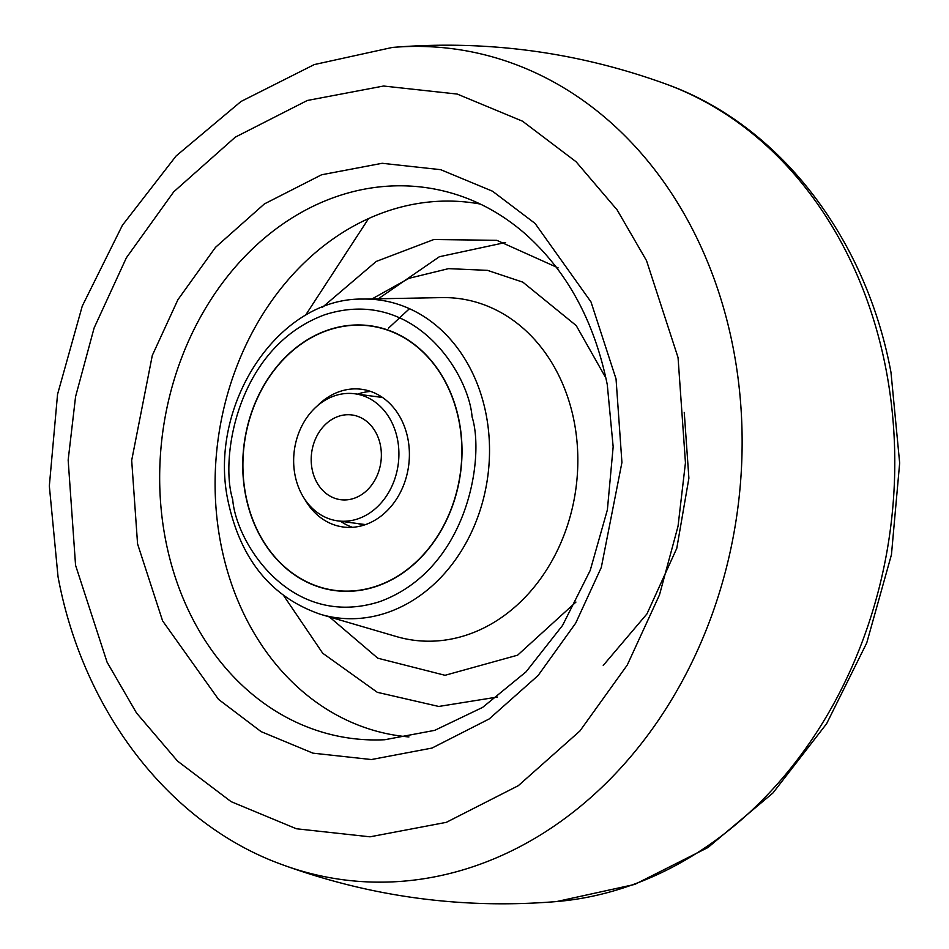<?xml version="1.0" encoding="UTF-8"?>
<svg xmlns="http://www.w3.org/2000/svg" width="949" height="949" viewBox="0 0 949 949"><rect width="100%" height="100%" fill="white"/><g stroke="black" fill="none" stroke-linecap="round" stroke-linejoin="round"><path stroke-width="1.42" d="M378.319 298.793L439.387 256.728L505.568 242.493M558.119 267.879L496.813 240.322L433.871 239.516L376.243 261.438L322.435 307.286M684.253 412.412L688.891 478.177L676.791 548.285L646.969 613.873L603.244 665.427M283.798 595.806L322.719 653.244L377.322 692.319L438.758 706.459L497.501 697.029M459.209 421.309A133.584 109.159 -82.4 0 0 370.122 325.744A133.584 109.159 -82.4 0 0 245.554 494.987A133.584 109.159 -82.4 0 0 334.653 590.551A133.584 109.159 -82.4 0 0 459.209 421.309M245.72 494.927A133.37 108.981 97.6 0 1 370.086 325.958A133.37 108.981 97.6 0 1 459.043 421.368A133.37 108.981 97.6 0 1 334.677 590.337A133.37 108.981 97.6 0 1 245.72 494.927M317.227 405.97A69.467 56.762 97.6 0 1 361.605 389.292A69.467 56.762 97.6 0 1 407.94 438.996A69.467 56.762 97.6 0 1 343.158 526.992A69.467 56.762 97.6 0 1 304.748 499.233M340.549 521.25A69.467 56.762 -82.4 0 0 352.447 527.3M380.466 445.544A42.752 34.935 97.6 0 1 340.608 499.696A42.752 34.935 97.6 0 1 312.091 469.114A42.752 34.935 97.6 0 1 351.949 414.962A42.752 34.935 97.6 0 1 380.466 445.544M370.644 391.439A69.467 56.762 -82.4 0 0 357.571 394.143M382.245 397.287A64.39 52.61 -82.4 0 0 379.244 396.777A64.39 52.61 -82.4 0 0 374.464 396.409M357.441 523.516A64.39 52.61 -82.4 0 0 362.15 524.417A64.39 52.61 -82.4 0 0 365.175 524.714M397.56 439.648A64.117 52.397 -82.4 0 0 354.784 393.776A64.117 52.397 -82.4 0 0 294.997 475.01A64.117 52.397 -82.4 0 0 337.761 520.882A64.117 52.397 -82.4 0 0 397.56 439.648M556.707 901.55A419.102 342.459 -82.4 0 0 885.975 369.161A419.102 342.459 -82.4 0 0 666.186 84.129C779.509 124.663 866.117 238.021 890.981 372.364L899.664 463.017L891.455 554.655L866.734 642.936L826.638 723.672L772.937 792.996L707.99 847.516L634.751 884.409L556.707 901.55C462.732 909.296 371.439 897.066 282.814 864.871A419.102 342.459 97.6 0 0 626.981 760.991A419.102 342.459 97.6 0 0 733.328 348.71A419.102 342.459 97.6 0 0 392.293 47.45C486.268 39.704 577.561 51.934 666.186 84.129M368.568 218.602L305.329 315.554M678.049 357.548L685.451 462.768L678.037 526.209L659.496 594.881L627.253 665.059L579.898 731.003L518.32 785.677L446.315 822.344L370.027 836.816L296.373 828.762L231.105 801.644L177.522 761.074L136.49 712.948L107.083 662.188L75.564 565.284L68.162 460.075L75.576 396.623L94.117 327.951L126.371 257.784L173.726 191.828L235.293 137.154L307.298 100.487L383.598 86.027L457.24 94.07L522.519 121.187L576.09 161.757L617.123 209.895L646.53 260.643L678.049 357.548M616.043 378.924L591.013 301.972L535.082 223.442L492.519 191.212L440.68 169.681L382.198 163.287L321.604 174.77L264.415 203.905L215.518 247.321L177.914 299.694L152.303 355.424L131.686 460.348L137.569 543.907L162.599 620.871L218.543 699.389L261.094 731.62L312.933 753.15L371.415 759.544L432.009 748.061L489.198 718.939L538.095 675.522L575.699 623.137L601.31 567.407L621.927 462.483L616.043 378.924M384.796 739.734A277.891 227.084 97.6 0 1 165.506 539.507A277.891 227.084 97.6 0 1 233.49 269.089A277.891 227.084 97.6 0 1 457.75 195.008C481.582 202.801 503.599 215.34 523.801 232.612C566.399 269.884 594.216 320.548 607.265 384.606L613.161 446.777L607.384 509.827L590.207 570.432L562.579 625.391L526.043 671.845L482.614 707.396L434.713 730.35L384.796 739.734M480.289 204.059A269.03 219.836 -82.4 0 0 220.761 543.516A269.03 219.836 -82.4 0 0 408.924 736.934M409.47 308.686L388.449 328.2M605.948 378.105L576.221 325.59L522.852 282.161L487.501 270.358L448.557 268.638L408.96 278.318L372.044 298.911M329.445 616.945L377.797 658.203L445.045 675.297L517.608 655.178L575.948 602.081M574.216 421.878A172.315 140.808 -82.4 0 0 441.795 297.606L362.969 299.077A160.31 130.998 97.6 0 1 486.161 414.689A160.31 130.998 97.6 0 1 387.536 612.496A160.31 130.998 97.6 0 1 320.738 614.394L396.397 636.554A172.315 140.808 -82.4 0 0 468.201 634.513A172.315 140.808 -82.4 0 0 574.216 421.878M472.068 416.884C484.951 457.169 468.213 569.044 380.003 601.547C291.035 630.136 235.969 543.018 232.695 499.411C219.812 459.126 236.562 347.251 324.772 314.748C413.728 286.159 468.806 373.277 472.068 416.884M392.293 47.45L314.261 64.579L241.01 101.472L176.075 156.004L122.374 225.328L82.266 306.064L57.545 394.345L49.336 485.983L58.019 576.636C82.883 710.979 169.48 824.337 282.814 864.871M362.969 299.077C277.642 297.428 206.846 406.599 228.306 502.246C241.093 560.313 271.9 597.692 320.738 614.394M376.207 326.776L370.086 325.958M340.798 591.156L334.677 590.337M382.53 397.489L354.784 393.776M365.507 524.595L337.761 520.882"/></g></svg>

